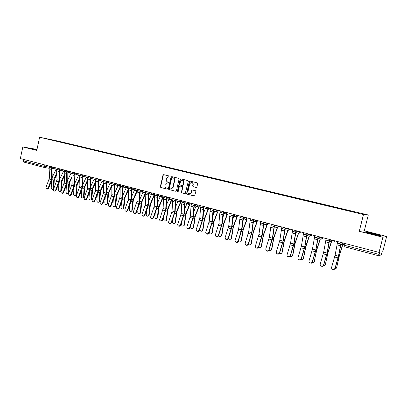 <?xml version="1.0" encoding="UTF-8"?>
<svg xmlns="http://www.w3.org/2000/svg" width="407" height="407" viewBox="0 0 407 407"><rect width="100%" height="100%" fill="white"/><g stroke="black" fill="none" stroke-linecap="round" stroke-linejoin="round"><path stroke-width="0.61" d="M170.131 176.699L169.831 176.15L163.695 174.644L162.973 175.147L160.338 186.696L160.765 187.485L166.875 189.046L167.384 188.7L167.084 188.146L166.29 187.942C165.196 187.53 164.738 186.691 164.911 185.414L165.135 184.447L166.839 182.814L168.386 183.064L168.757 182.702L168.457 182.148L167.659 181.949C166.565 181.547 166.107 180.708 166.285 179.431L166.504 178.464L168.391 176.806L169.719 177.06L170.131 176.699M196.138 187.5L196.896 186.991L197.67 183.659L197.217 182.85L190.115 181.115L189.367 181.624L186.64 193.406L187.088 194.21L194.622 195.945L195.848 191.499L195.401 190.69L191.997 189.952L191.142 192.414L190.191 193.651C188.66 193.981 187.912 193.3 187.942 191.605L189.738 183.842L191.107 182.463C192.435 182.468 193.05 183.196 192.943 184.636L192.643 185.933L193.096 186.742L196.26 187.515M363.476 214.53L359.269 231.318L382.885 237.24L379.039 252.406L20.35 158.547L22.817 146.932L36.783 150.437L39.611 137.23L363.476 214.53L368.289 214.993L57.814 141.036L39.611 137.23M179.1 179.105L178.663 178.312L171.759 176.623L171.032 177.126L168.371 188.746L168.798 189.54L175.977 191.29L176.414 190.797L179.1 179.105M180.871 178.851L187.876 180.566L188.319 181.364L185.221 193.61L181.858 192.872L181.42 192.073L182.514 187.317L182.071 186.518L179.843 186.014L179.355 186.523L178.22 191.463L177.92 191.804L177.396 191.254L180.133 179.36L180.871 178.851M382.885 237.24L386.65 236.416L383.023 250.717L382.351 251.002L381.257 254.772L378.978 255.85L343.971 246.611L344.103 245.197L379.192 254.426L378.963 255.85M386.65 236.416L364.306 230.84L368.289 214.993M379.039 252.406L379.782 252.091L379.192 254.426M44.974 167.674L23.896 162.108L23.418 160.857L44.587 166.422L49.344 167.201M23.723 159.427L23.418 160.857M36.991 149.455L22.817 146.932M54.782 140.695L60.638 142.089M352.604 211.701L60.796 141.921M352.691 211.492L54.772 140.664M36.956 149.644L32.972 148.937L36.869 150.03M359.269 231.318L364.306 230.84M380.703 235.592L373.763 233.664L365.934 231.898L364.855 232.015L371.789 233.954L379.807 235.76L380.703 235.592M169.755 177.06L168.849 176.862M167.419 182.845L168.401 183.058M163.838 174.679L163.268 175.198L160.638 186.737L161.06 187.52L167.048 189.052M171.896 176.653L171.322 177.172L168.661 188.782L169.088 189.57L175.885 191.305M172.192 177.681L171.683 178.037L169.343 188.243L169.648 188.797L171.322 189.016L172.827 187.418L174.43 180.423C174.608 179.136 174.14 178.291 173.036 177.89L172.42 177.722M170.854 189.067L171.606 189.052L172.827 187.418M172.482 177.732L173.326 177.935C174.425 178.337 174.893 179.182 174.715 180.469L173.112 187.454M185.063 193.651L181.858 192.872M180.255 186.045L182.351 186.554L182.794 187.352L181.7 192.104L182.138 192.908M180.708 178.836L180.988 178.882L180.413 179.401L177.676 191.285L177.9 191.809M183.654 182.377C183.771 181.018 183.211 180.296 181.98 180.204L180.489 181.593L179.863 184.31L180.306 185.109L182.54 185.607L183.028 185.099L183.654 182.377L183.933 182.417C184.066 181.196 183.588 180.469 182.489 180.245M182.565 185.612L183.028 185.099M183.933 182.417L183.303 185.139M191.753 182.484C192.867 182.712 193.356 183.445 193.218 184.676L192.918 185.974L193.366 186.777L196.322 187.515M189.479 193.808L190.466 193.681L191.417 192.45L191.142 192.414M192.435 189.947L191.875 190.466L191.417 192.45M190.232 181.14L189.637 181.664L186.915 193.437L187.362 194.241L194.373 196.032M53.576 189.118L52.991 189.362M51.526 180.896L51.236 187.892C51.465 189.24 52.065 189.713 53.042 189.321L53.398 188.497L53.887 188.334M56.782 174.145L54.253 179.975L53.892 188.329M56.741 173.133L54.238 178.251L53.755 180.128L53.398 188.497M56.293 168.971L52.213 177.36M49.562 166.188L49.171 168.849L49.562 177.691L46.062 187.251L46.25 188.599C47.019 189.087 47.68 188.838 48.245 187.861L48.662 188.105C48.102 189.082 47.436 189.326 46.673 188.838L46.657 188.833M52.01 167.893L52.244 178.042L51.908 179.945L48.662 188.105M51.76 166.763L51.368 169.429L51.74 178.286L48.245 187.861M64.326 175.855L61.671 182L61.274 190.4L60.933 191.209L60.378 191.427M58.913 183.109L58.598 189.952C58.837 191.326 59.453 191.799 60.445 191.376L60.785 190.568L61.274 190.4M64.296 174.837L61.666 180.265L61.182 182.153L60.785 190.568M63.68 170.925L59.671 179.248M71.978 177.569L69.546 182.641L68.752 192.496L68.427 193.284L67.862 193.523M66.387 185.358L66.056 192.038C66.3 193.442 66.931 193.915 67.944 193.452L68.269 192.664L68.752 192.496M71.953 176.552L69.19 182.305L68.702 184.208L68.269 192.664M71.159 172.909L67.221 181.161M36.905 149.857L36.137 149.862M33.908 149.232L36.925 149.766M376.841 235.093L368.498 233.033M371.377 233.837L372.14 234.03M365.43 232.178L373.697 233.816L380.336 235.658M57.051 168.147L56.654 170.823L56.995 179.711L53.49 189.336L53.673 190.68C54.452 191.193 55.128 190.949 55.703 189.952L56.115 190.196C55.545 191.183 54.874 191.427 54.095 190.929M59.534 169.795L59.702 180.067L59.356 181.98L56.115 190.196M59.28 168.732L58.878 171.408L59.203 180.311L55.703 189.952M64.637 170.136L64.23 172.822L64.525 181.756L61.019 191.448L61.187 192.786C61.976 193.325 62.668 193.091 63.253 192.073L63.66 192.318C63.09 193.31 62.413 193.554 61.625 193.05M67.155 171.708L67.252 182.117L66.906 184.04L63.66 192.318M66.89 170.726L66.483 173.418L66.763 182.367L63.253 192.073M79.736 179.294L77.162 184.707L76.328 194.612L76.017 195.385L75.437 195.65M73.957 187.652L73.606 194.154C73.865 195.584 74.506 196.052 75.539 195.558L76.328 194.612M79.711 178.266L76.811 184.371L76.323 186.284L75.855 194.785M78.739 174.918L74.878 183.084M87.597 181.018L84.88 186.803L84.005 196.759L83.71 197.512L83.114 197.797M81.624 189.983L81.258 196.296C81.527 197.761 82.183 198.224 83.237 197.69L84.005 196.759M87.581 179.986L84.534 186.462L84.04 188.39L83.532 196.937M86.411 176.953L82.631 185.032M95.569 182.743L92.694 188.919L91.779 198.937L91.499 199.664L90.893 199.974M89.387 192.358L89.006 198.468C89.291 199.959 89.962 200.417 91.036 199.842L91.779 198.937M95.559 181.705L92.358 188.583L91.86 190.522L91.31 199.115M94.19 179.014L90.491 186.991M72.319 172.146L71.907 174.852L72.151 183.827L68.641 193.59L68.803 194.917C69.602 195.487 70.304 195.258 70.91 194.225L71.306 194.465C70.737 195.467 70.05 195.711 69.251 195.202M74.883 173.626L74.903 184.193L74.552 186.126L71.306 194.465M74.608 172.741L74.186 175.453L74.42 184.442L70.91 194.225M80.108 174.181L79.68 176.903L79.879 185.928L76.363 195.757L76.516 197.069C77.325 197.68 78.042 197.456 78.663 196.403L79.055 196.637C78.48 197.649 77.788 197.894 76.974 197.38M82.723 175.529L82.657 186.294L82.295 188.243L79.055 196.637M82.423 174.786L81.995 177.513L82.173 186.548L78.663 196.403M87.998 176.246L87.566 178.983L87.709 188.054L84.188 197.955L84.33 199.252C85.149 199.898 85.877 199.684 86.518 198.606L86.905 198.845C86.325 199.862 85.628 200.107 84.804 199.588M90.71 177.264L90.385 179.355L90.512 188.426L90.145 190.384L86.905 198.845M90.344 176.862L89.906 179.604L90.033 188.685L86.518 198.606M103.648 184.468L100.615 191.071L99.654 201.139L99.394 201.841L98.774 202.182M97.253 194.78L96.861 200.666C97.156 202.193 97.848 202.645 98.937 202.025L99.654 201.139M103.643 183.43L100.285 190.735L99.786 192.684L99.196 201.323M102.065 181.105L98.458 188.97M95.991 178.337L95.548 181.095L95.64 190.206L92.119 200.178L92.241 201.46C93.076 202.147 93.819 201.943 94.48 200.839L94.856 201.078C94.276 202.106 93.569 202.35 92.735 201.821M98.794 179.075L98.397 181.466L98.469 190.583L98.097 192.557L94.856 201.078M98.372 178.963L97.924 181.72L98.001 190.847L94.48 200.839M111.844 186.192L108.638 193.244L107.636 203.373L106.761 204.416M105.22 197.247L104.818 202.895C105.128 204.456 105.835 204.904 106.944 204.233L107.636 203.373M111.854 185.134L108.318 192.908L107.814 194.872L107.183 203.561M110.048 183.221L106.532 190.964M104.095 180.459L103.643 183.231L103.678 192.394L100.158 202.437L100.264 203.693C101.104 204.431 101.867 204.233 102.549 203.108L102.92 203.342C102.335 204.375 101.618 204.624 100.768 204.085M106.924 181.201L106.517 183.608L106.532 192.77L106.161 194.76L102.92 203.342M106.507 181.09L106.054 183.867L106.069 193.04L102.549 203.108M120.162 187.912L116.773 195.452L115.725 205.637L114.855 206.68M113.288 199.766L112.876 205.153C113.207 206.751 113.929 207.188 115.054 206.466L115.725 205.637M120.228 186.737L116.458 195.116L115.949 197.09L115.278 205.825M118.132 185.368L114.718 192.974M112.307 182.611L111.849 185.399L111.828 194.607L108.303 204.721L108.389 205.952C109.239 206.741 110.017 206.558 110.724 205.403L111.091 205.637C110.501 206.68 109.778 206.929 108.913 206.385M115.161 183.353L114.749 185.78L114.708 194.989L114.326 196.988L111.091 205.637M114.754 183.247L114.286 186.045L114.25 195.263L110.724 205.403M128.602 189.621L125.015 197.685L123.921 207.926L123.056 208.974M121.459 202.34L121.047 207.443C121.393 209.076 122.141 209.503 123.28 208.73L123.921 207.926M126.038 186.203L124.969 187.398L128.887 187.825L124.705 197.354L124.196 199.344L123.479 208.125M126.328 187.546L123.016 194.999M120.635 184.788L120.162 187.596L120.085 196.851L116.56 207.041L116.626 208.231C117.475 209.081 118.274 208.913 119.012 207.728L119.368 207.962C118.778 209.015 118.045 209.264 117.17 208.71M123.514 185.541L123.092 187.978L122.99 197.237L122.604 199.247L119.368 207.962M123.112 185.434L122.639 188.248L122.543 197.517L119.012 207.728M137.215 191.198L133.369 199.954L132.224 210.251L131.369 211.299M129.736 204.965L129.329 209.763C129.696 211.431 130.459 211.854 131.614 211.019L132.224 210.251M137.23 190.028L133.069 199.618L132.555 201.623L131.792 210.45M134.631 189.754L131.436 197.039M146.077 192.292L141.834 202.248L140.644 212.607L139.799 213.655M138.121 207.651L137.724 212.113C138.11 213.823 138.894 214.235 140.064 213.339L140.644 212.607M145.691 192.257L141.544 201.918L141.025 203.932L140.222 212.81M143.05 191.992L139.967 199.089M154.645 194.546L150.422 204.579L149.181 214.998L148.346 216.041M146.617 210.404L146.23 214.494C146.647 216.249 147.441 216.646 148.626 215.685L149.181 214.998M154.263 194.51L150.137 204.243L149.613 206.273L148.764 215.201M151.587 194.256L148.626 201.15M163.329 196.83L159.127 206.939L157.835 217.419L157.01 218.457M155.22 213.217L154.858 216.911C155.296 218.707 156.115 219.093 157.305 218.06L157.835 217.419M162.958 196.795L158.852 206.603L158.323 208.649L157.423 217.628M160.236 196.545L157.412 203.22M172.136 199.13L167.949 209.33L166.605 219.872L165.797 220.909M163.94 216.107L163.599 219.358C164.072 221.199 164.906 221.571 166.107 220.467L166.605 219.872M171.774 199.099L167.684 209L166.204 220.085M168.991 198.926L166.321 205.296M181.074 201.445L176.897 211.757L175.503 222.359L174.705 223.392M172.772 219.078L172.466 221.84C172.97 223.728 173.825 224.084 175.03 222.899L175.503 222.359M180.723 201.419L176.643 211.426L175.107 222.578M177.859 201.353L175.366 207.377M129.075 186.996L128.592 189.82L128.454 199.125L124.929 209.391L124.969 210.541C125.829 211.457 126.643 211.309 127.416 210.088L127.762 210.322C127.172 211.381 126.429 211.63 125.539 211.065M131.98 187.754L131.547 190.211L131.39 199.516L130.998 201.541L127.762 210.322M131.583 187.652L131.1 190.481L130.947 199.796L127.416 210.088M137.632 189.235L137.139 192.079L136.94 201.429L133.41 211.772L133.43 212.871C134.285 213.863 135.119 213.736 135.938 212.479L136.274 212.708C135.679 213.782 134.926 214.031 134.02 213.456M140.563 190.003L140.125 192.47L139.906 201.826L139.504 203.861L136.274 212.708M140.176 189.901L139.682 192.75L139.469 202.111L135.938 212.479M146.306 191.504L145.808 194.368L145.548 203.765L142.012 214.189L142.007 215.222C142.857 216.305 143.712 216.198 144.571 214.906L144.902 215.135C144.302 216.214 143.539 216.463 142.623 215.878M149.267 192.282L148.82 194.765L148.535 204.166L148.133 206.217L144.902 215.135M148.886 192.18L148.387 195.045L148.107 204.462L144.571 214.906M155.103 193.808L154.594 196.688L154.268 206.135L150.738 216.636L150.707 217.592C151.541 218.773 152.416 218.696 153.332 217.363L153.653 217.592C153.042 218.686 152.274 218.93 151.343 218.335M158.089 194.587L157.636 197.09L157.29 206.542L153.653 217.592M157.723 194.495L157.209 197.375L156.868 206.837L153.332 217.363M164.026 196.143L163.507 199.038L163.115 208.537L159.529 219.983C160.338 221.276 161.233 221.235 162.215 219.856L162.525 220.085C161.91 221.189 161.131 221.433 160.185 220.823M167.043 196.932L166.575 199.445L166.163 208.949L162.525 220.085M166.682 196.835L166.158 199.74L165.751 209.254L162.215 219.856M173.077 198.509L172.543 201.424L172.085 210.974L168.478 222.4C169.256 223.814 170.172 223.809 171.22 222.385L171.525 222.609C170.904 223.728 170.111 223.972 169.149 223.346M176.119 199.308L175.646 201.841L175.163 211.391L171.525 222.609M175.768 199.216L175.234 202.137L174.756 211.701L171.22 222.385M190.145 203.765L185.974 214.219L184.524 224.883L183.74 225.91M181.715 222.125L181.461 224.359C181.995 226.297 182.87 226.633 184.081 225.371L184.524 224.883M189.804 203.739L185.729 213.889L184.137 225.112M186.879 203.744L184.549 209.463M182.255 200.91L181.715 203.846L181.186 213.446L177.564 224.832C178.291 226.384 179.222 226.424 180.357 224.954L180.652 225.173C180.021 226.302 179.222 226.546 178.241 225.905M185.327 201.714L184.844 204.268L184.295 213.868L180.652 225.173M184.987 201.628L184.442 204.568L183.893 214.179L180.357 224.954M199.359 206.064L195.177 216.717L193.671 227.447L192.903 228.464M190.776 225.269L190.578 226.913C191.153 228.897 192.043 229.212 193.254 227.869L193.671 227.447M199.028 206.044L194.943 216.387L193.294 227.676M196.047 206.115L193.864 211.538M191.57 203.347L191.015 206.303L190.415 215.954L186.793 227.284C187.449 228.978 188.395 229.07 189.626 227.554L189.911 227.772C189.275 228.917 188.456 229.161 187.464 228.495M194.668 204.161L194.175 206.725L193.554 216.382L189.911 227.772M194.343 204.075L193.783 207.036L193.162 216.697L189.626 227.554M208.725 208.308L204.518 219.251L202.951 230.041L202.203 231.049M199.949 228.515L199.827 229.502C200.442 231.532 201.348 231.832 202.559 230.403L202.951 230.041M205.372 208.455L205.276 208.715L208.038 209.442L204.289 218.92L202.579 230.276M205.276 208.715L203.332 213.614M201.017 205.82L200.453 208.796L199.776 218.498L196.164 229.762C196.739 231.608 197.69 231.756 199.028 230.194L199.303 230.413C198.657 231.573 197.827 231.812 196.82 231.125M204.146 206.639L202.945 218.93L199.303 230.413M203.831 206.558L203.261 209.539L202.564 219.251L199.028 230.194M218.244 210.485L213.99 221.82L212.352 232.733L211.635 233.674M209.244 231.873L209.208 232.132C209.864 234.208 210.79 234.488 211.991 232.972L212.362 232.672M214.855 210.745L214.693 211.192L217.496 211.93L213.772 221.489L212.001 232.911M214.693 211.192L212.942 215.669M210.602 208.328L210.027 211.325L209.279 221.077L205.693 232.265C206.156 234.269 207.112 234.473 208.572 232.87L208.832 233.089C208.18 234.264 207.336 234.498 206.308 233.796M213.767 209.157L212.479 221.515L208.832 233.089M213.456 209.076L212.876 212.078L212.103 221.846L208.572 232.87M218.722 235.149C219.638 236.981 220.584 237.128 221.561 235.592L221.912 235.348L223.601 224.425L227.574 213.975M227.269 213.965L223.392 224.099L221.561 235.592M224.522 212.897L222.705 217.709M220.329 210.877L219.739 213.889L218.915 223.692L215.374 234.803C215.695 236.95 216.646 237.22 218.244 235.622L218.493 235.836C217.816 237.001 216.967 237.225 215.934 236.498M223.524 211.711L222.151 224.14L218.503 235.806M223.229 211.635L221.784 224.471L218.254 235.592M237.286 216.575L233.348 227.07L231.598 238.054L230.917 239.031M228.444 238.181C229.502 239.733 230.443 239.774 231.257 238.309L231.598 238.054M234.432 214.565L232.631 219.714M236.991 216.565L233.155 226.745L231.257 238.309M230.204 213.461L228.693 226.348L225.163 237.53C225.397 239.631 226.338 239.967 227.996 238.543L228.235 238.756C227.508 239.804 226.658 239.967 225.702 239.24M233.43 214.306L231.965 226.801L228.317 238.563M233.145 214.23L231.608 227.142L228.078 238.349M247.135 219.215L243.244 229.752L241.432 240.807L240.776 241.763M238.334 241.178C239.474 242.506 240.395 242.465 241.102 241.061L241.432 240.807M244.271 217.14L242.725 221.683M246.851 219.21L243.06 229.426L241.102 241.061M240.227 216.081L238.619 229.044L235.093 240.318C235.261 242.358 236.192 242.75 237.886 241.493L238.049 241.148L238.273 241.356L238.115 241.707C237.337 242.638 236.503 242.745 235.612 242.017M243.483 216.936L241.921 229.502L238.273 241.356M243.208 216.865L241.575 229.848L238.049 241.148M257.132 221.901L253.286 232.478L251.404 243.6L250.778 244.536M248.392 244.175C249.572 245.299 250.473 245.197 251.088 243.859L251.404 243.6M254.258 219.755L252.986 223.591M256.858 221.901L253.113 232.153L251.088 243.859M250.397 218.742L248.697 231.781L245.172 243.147C245.284 245.121 246.199 245.563 247.914 244.48L248.168 243.991L248.133 244.683C247.324 245.513 246.5 245.563 245.67 244.841M253.688 219.607L252.03 232.244L248.387 244.2M253.429 219.536L251.694 232.595L248.168 243.991M267.277 224.639L263.482 235.241L261.533 246.433L260.933 247.349M258.613 247.181C259.808 248.133 260.678 247.97 261.223 246.698L261.533 246.433M264.387 222.405L263.431 225.427M267.007 224.659L263.319 234.92L261.223 246.698M260.724 221.449L258.923 234.559L255.398 246.021C255.469 247.934 256.369 248.423 258.089 247.487L258.445 246.876L258.292 247.69C257.458 248.418 256.654 248.418 255.876 247.695M264.051 222.314L262.291 235.032L258.649 247.08M263.802 222.253L261.966 235.388L258.445 246.876M277.554 227.472L273.825 238.049L271.81 249.308L271.24 250.198M268.991 250.203C270.187 250.997 271.026 250.788 271.51 249.577L271.81 249.308M274.674 225.096L274.104 227.06M277.299 227.482L273.682 237.729L271.51 249.577M271.215 224.191L269.307 237.383L265.786 248.936C265.817 250.788 266.697 251.317 268.422 250.524L268.879 249.806L269.068 250.005L268.61 250.727C267.755 251.363 266.967 251.317 266.239 250.595M274.572 225.071L272.71 237.856L269.068 250.005M274.333 225.005L272.395 238.222L268.879 249.806M287.998 230.311L284.33 240.898L282.239 252.228L281.705 253.093M279.533 253.251C280.713 253.902 281.522 253.653 281.954 252.503L282.239 252.228M287.774 230.276L284.198 240.578L281.954 252.503M281.863 226.979L279.848 240.242L276.333 251.897C276.333 253.698 277.192 254.263 278.907 253.592L279.472 252.778L279.085 253.79C278.215 254.344 277.442 254.258 276.755 253.53M285.251 227.864L283.287 240.725L279.65 252.976M285.032 227.808L282.987 241.097L279.472 252.778M298.626 233.125L294.999 243.788L292.831 255.189L292.333 256.023M290.247 256.329C291.402 256.842 292.17 256.558 292.562 255.474L292.831 255.189M298.433 233.038L294.877 243.472L292.562 255.474M292.674 229.807L290.552 243.152L287.042 254.904C287.021 256.654 287.861 257.249 289.565 256.69L290.232 255.8L289.728 256.888L287.428 256.507M296.103 230.703L294.032 243.64L290.389 255.998M295.894 230.647L293.737 244.017L290.232 255.8M309.442 235.892L305.825 246.728L303.586 258.201L303.123 259M301.134 259.432C302.248 259.824 302.981 259.508 303.327 258.491L303.586 258.201M306.685 235.388L309.188 236.05L305.723 246.408L303.327 258.491M303.658 232.682L301.424 246.103L297.914 257.957C297.878 259.666 298.702 260.287 300.397 259.824L301.155 258.867L300.544 260.017L298.27 259.524M307.122 233.587L304.94 246.601L301.302 259.061M306.929 233.537L304.66 246.983L301.155 258.867M320.253 239.265L316.824 249.71L314.082 262.016M312.205 262.571C313.268 262.846 313.955 262.505 314.26 261.553L314.509 261.253M317.872 238.334L320.167 238.934L316.732 249.394L314.26 261.553M314.815 235.602L312.464 249.104L308.964 261.06C308.908 262.729 309.722 263.375 311.401 262.993L312.255 261.981L311.538 263.187L309.274 262.576M318.32 236.518L316.02 249.608L312.388 262.174M318.142 236.472L315.751 250L312.255 261.981M331.664 241.259L327.996 252.742L325.213 265.079M323.463 265.74C324.46 265.908 325.096 265.547 325.366 264.662L325.6 264.357M331.568 241.01L327.92 252.426L325.366 264.662M326.155 238.568L323.677 252.152L320.187 264.209C320.121 265.847 320.919 266.514 322.588 266.209L323.529 265.145L322.71 266.392L320.451 265.664M329.69 239.494L327.274 252.661L323.646 265.333M329.528 239.448L327.019 253.057L323.529 265.145M343.279 243.05L339.346 255.82L336.523 268.182M334.91 268.946L336.869 267.511M343.142 243.015L339.285 255.51L336.65 267.821M337.673 241.58L335.073 255.245L331.588 267.409C331.512 269.022 332.305 269.709 333.964 269.465L334.986 268.366L334.066 269.648L331.802 268.793M341.249 242.516L338.71 255.764L335.088 268.549M341.102 242.48L338.471 256.166L334.986 268.366M344.291 244.449L342.842 244.749L344.103 245.197L344.556 243.381M378.953 255.845L343.951 246.601M46.581 165.41L46.286 166.778L45.035 167.689L44.587 166.422L44.902 164.972M334.579 240.771L335.119 240.913M323.061 237.759L323.657 237.912M311.726 234.793L312.378 234.961M300.57 231.873L301.272 232.056M289.586 228.999L290.339 229.197M278.77 226.17L279.573 226.378M268.127 223.382L268.976 223.606M257.641 220.64L258.537 220.874M247.314 217.938L248.255 218.183M237.144 215.278L238.126 215.532M224.527 212.21L228.149 212.922M217.257 210.073L218.32 210.348M207.529 207.524L208.633 207.814M197.944 205.016L199.089 205.316M188.502 202.549L189.677 202.854M179.192 200.112L180.408 200.427M170.019 197.71L171.266 198.036M160.974 195.345L162.251 195.675M152.055 193.01L153.368 193.35M143.259 190.71L144.602 191.061M134.59 188.441L135.963 188.797M123.764 185.607L127.437 186.569M117.603 183.995L119.032 184.366M109.28 181.817L110.74 182.199M101.073 179.67L102.559 180.057M92.974 177.549L94.485 177.945M84.987 175.458L86.518 175.86M77.101 173.397L78.658 173.804M69.322 171.362L70.904 171.774M61.64 169.353L63.248 169.77M54.065 167.369L55.688 167.791M51.948 166.814L54.024 167.562L52.803 168.488M59.508 168.793L61.599 169.546L60.363 170.477M67.17 170.798L69.276 171.556L68.03 172.492M74.934 172.827L77.06 173.591L75.794 174.532M82.804 174.888L84.941 175.656L83.659 176.602M90.776 176.974L92.933 177.747L91.631 178.698M98.855 179.09L101.028 179.869L99.71 180.825M107.046 181.232L109.234 182.015L107.901 182.977M115.344 183.404L117.557 184.198L116.204 185.16M132.295 187.841L134.544 188.645L133.155 189.616M140.944 190.1L143.213 190.914L142.247 191.911L141.809 191.89M149.715 192.399L152.004 193.218L151.078 194.205L150.58 194.2M158.613 194.724L160.923 195.553L160.053 196.53L159.478 196.54M167.633 197.085L169.968 197.919L169.17 198.875L168.503 198.911M176.786 199.481L179.146 200.325L178.444 201.236L177.661 201.317M186.07 201.913L188.451 202.762L187.881 203.602L186.945 203.759M195.487 204.375L197.899 205.235L197.497 205.937L196.372 206.237M205.047 206.878L207.478 207.743L207.27 208.221L205.932 208.75M214.743 209.412L217.206 210.287L215.634 211.304M224.501 212.373C225.025 214.189 225.88 214.357 227.065 212.871L225.483 213.894M234.508 214.82L237.093 215.496L235.475 216.519M244.638 217.475L247.263 218.162L245.625 219.19M254.924 220.167L257.585 220.864L255.922 221.896M265.369 222.899L268.071 223.611L266.382 224.644M275.971 225.676L278.719 226.399L277.004 227.437M286.742 228.5L289.53 229.227L287.79 230.276L287.184 229.945C288.181 230.581 288.945 230.342 289.474 229.227L289.535 228.983M297.68 231.364L300.514 232.102L298.748 233.155L298.194 232.875C299.191 233.45 299.944 233.196 300.447 232.102L300.508 231.858M308.791 234.269L311.67 235.027L309.875 236.08L309.366 235.836C310.368 236.37 311.116 236.096 311.599 235.022L311.66 234.773M320.08 237.225L323.005 237.993L321.184 239.057L320.711 238.843C321.718 239.331 322.456 239.051 322.929 237.993L322.99 237.739M331.552 240.232L334.523 241.01C334.213 241.87 333.598 242.226 332.672 242.073L332.234 241.885C333.241 242.348 333.979 242.058 334.442 241.01L334.503 240.751M123.703 185.877C123.642 186.828 124.064 187.332 124.969 187.398L124.623 187.373M176.755 199.613L176.129 199.471M186.009 201.892L185.287 201.908M195.095 204.273L194.627 204.334M314.794 235.699L314.209 235.668M326.002 238.527L325.198 238.543M337.169 241.448L336.355 241.463M55.408 169.114L56.115 168.946M169.114 176.903L168.824 176.857M167.745 182.896L167.455 182.855M161.06 187.52L160.765 187.485M160.638 186.737L160.338 186.696M163.268 175.198L162.973 175.147M169.088 189.57L168.798 189.54M168.661 188.782L168.371 188.746M171.322 177.172L171.032 177.126M174.715 180.469L174.43 180.423M173.326 177.935L173.036 177.89M181.7 192.104L181.42 192.073M182.794 187.352L182.514 187.317M182.351 186.554L182.071 186.518M180.377 186.06L180.092 186.019M177.676 191.285L177.396 191.254M180.413 179.401L180.133 179.36M193.366 186.777L193.096 186.742M192.918 185.974L192.643 185.933M193.218 184.676L192.943 184.636M191.875 190.466L191.605 190.43M187.362 194.241L187.088 194.21M186.915 193.437L186.64 193.406M189.637 181.664L189.367 181.624M52.01 179.655L53.755 180.128M52.228 177.711L54.238 178.251M56.085 169.475L56.736 169.643M51.501 167.984L49.303 167.409M51.74 178.286L49.562 177.691M51.368 169.429L49.171 168.849M51.491 179.696L49.313 179.1M59.463 181.685L61.182 182.153M59.687 179.731L61.666 180.265M63.477 171.418L64.316 171.637M67.013 183.745L68.702 184.208M67.241 181.776L69.19 182.305M70.96 173.387L71.998 173.657M59.01 169.958L56.787 169.373M59.203 180.311L56.995 179.711M58.878 171.408L56.654 170.823M58.949 181.731L56.741 181.125M66.621 171.958L64.367 171.367M66.763 182.367L64.525 181.756M66.483 173.418L64.23 172.822M66.504 183.791L64.265 183.181M74.659 185.831L76.323 186.284M74.893 183.852L76.811 184.371M78.546 175.381L79.777 175.707M82.402 187.942L84.04 188.39M82.646 185.953L84.534 186.462M86.228 177.401L87.663 177.778M90.252 190.084L91.86 190.522M90.507 188.085L92.358 188.583M94.007 179.446L95.655 179.884M74.333 173.987L72.049 173.387M74.42 184.442L72.151 183.827M74.186 175.453L71.907 174.852M74.155 185.877L71.891 185.261M82.148 176.038L79.833 175.432M82.173 186.548L79.879 185.928M81.995 177.513L79.68 176.903M81.909 187.993L79.614 187.368M90.064 178.118L87.719 177.503M90.033 188.685L87.709 188.054M89.906 179.604L87.566 178.983M89.764 190.14L87.439 189.504M98.204 192.252L99.786 192.684M98.463 190.242L100.285 190.735M101.892 181.522L103.754 182.01M98.087 180.23L95.711 179.604M98.001 190.847L95.64 190.206M97.924 181.72L95.548 181.095M97.726 192.313L95.365 191.666M106.263 194.449L107.814 194.872M106.532 192.425L108.318 192.908M109.88 183.623L111.966 184.173M106.222 182.367L103.81 181.731M106.069 193.04L103.678 192.394M106.054 183.867L103.643 183.231M105.795 194.51L103.403 193.859M114.433 196.678L115.949 197.09M114.708 194.643L116.458 195.116M117.974 185.755L120.289 186.36M114.464 184.534L112.022 183.888M114.25 195.263L111.828 194.607M114.286 186.045L111.849 185.399M113.97 196.744L111.549 196.082M122.71 198.937L124.196 199.344M122.995 196.886L124.705 197.354M126.18 187.912L128.617 188.553M122.822 186.727L120.345 186.075M122.543 197.517L120.085 196.851M122.639 188.248L120.162 187.596M122.258 199.003L119.8 198.336M131.105 201.226L132.555 201.623M131.395 199.165L133.069 199.618M134.493 190.1L136.966 190.746M139.611 203.546L141.025 203.932M139.911 201.475L141.544 201.918M142.918 192.313L145.426 192.974M148.24 205.896L149.613 206.273M148.545 203.815L150.137 204.243M151.46 194.561L154.004 195.228M156.985 208.282L158.323 208.649M157.3 206.186L158.852 206.603M160.124 196.84L162.698 197.517M165.853 210.704L167.155 211.06M166.178 208.593L167.684 209M168.9 199.15L171.515 199.837M174.847 213.156L176.109 213.502M175.183 211.03L176.643 211.426M177.803 201.49L180.454 202.187M131.293 188.955L128.78 188.293M130.947 199.796L128.454 199.125M131.1 190.481L128.592 189.82M130.657 201.297L128.169 200.62M139.881 191.209L137.337 190.542M139.469 202.111L136.94 201.429M139.682 192.75L137.139 192.079M139.174 203.622L136.65 202.93M148.591 193.498L146.006 192.821M148.107 204.462L145.548 203.765M148.387 195.045L145.808 194.368M147.807 205.978L145.248 205.281M157.417 195.818L154.802 195.131M156.868 206.837L154.268 206.135M157.209 197.375L154.594 196.688M156.563 208.369L153.968 207.656M166.377 198.173L163.721 197.476M165.751 209.254L163.115 208.537M166.158 199.74L163.507 199.038M165.44 210.79L162.805 210.073M175.463 200.559L172.766 199.852M174.756 211.701L172.085 210.974M175.234 202.137L172.543 201.424M174.44 213.248L171.774 212.52M183.969 215.644L185.19 215.98M184.315 213.507L185.729 213.889M186.833 203.866L189.52 204.568M184.676 202.981L181.944 202.264M183.893 214.179L181.186 213.446M184.442 204.568L181.715 203.846M183.572 215.741L180.866 214.998M193.223 218.167L194.398 218.488M193.579 216.015L194.943 216.387M195.986 206.273L198.713 206.99M194.022 205.438L191.254 204.711M193.162 216.697L190.415 215.954M193.783 207.036L191.015 206.303M192.837 218.269L190.089 217.516M202.61 220.726L203.744 221.037M202.976 218.564L204.289 218.92M203.51 207.931L200.697 207.194M202.564 219.251L199.776 218.498M203.261 209.539L200.453 208.796M202.233 220.833L199.45 220.07M212.133 223.326L213.222 223.621M212.51 221.149L213.772 221.489M213.131 210.46L210.282 209.712M212.103 221.846L209.279 221.077M212.876 212.078L210.027 211.325M211.767 223.433L208.944 222.66M221.795 225.961L222.838 226.246M222.181 223.769L223.392 224.099M224.252 213.706L227.096 214.453M222.899 213.029L220.004 212.266M221.784 224.471L218.915 223.692M222.634 214.652L219.739 213.889M221.444 226.073L218.574 225.29M231.598 228.637L232.595 228.907M232 226.429L233.155 226.745M233.944 216.254L236.833 217.017M232.814 215.634L229.874 214.86M231.608 227.142L228.693 226.348M232.539 217.267L229.604 216.493M231.257 228.754L228.347 227.961M241.549 231.349L242.501 231.608M241.962 229.131L243.06 229.426M243.783 218.844L246.713 219.612M242.872 218.274L239.891 217.491M241.575 229.848L238.619 229.044M242.587 219.922L239.611 219.134M241.224 231.471L238.268 230.667M251.653 234.106L252.549 234.351M252.075 231.873L253.113 232.153M253.765 221.469L256.741 222.253M253.088 220.96L250.061 220.167M251.694 232.595L248.697 231.781M252.793 222.619L249.771 221.82M251.338 234.234L248.336 233.415M261.904 236.899L262.749 237.133M262.337 234.651L263.319 234.92M263.899 224.135L266.916 224.929M263.456 223.687L260.383 222.878M261.966 235.388L258.923 234.559M263.156 225.351L260.083 224.542M261.604 237.032L258.557 236.202M272.314 239.738L273.102 239.957M272.761 237.479L273.682 237.729M274.181 226.841L277.243 227.645M273.987 226.455L270.864 225.631M272.395 238.222L269.307 237.383M273.672 228.129L270.553 227.31M272.024 239.876L268.935 239.036M285.144 228.307L286.706 228.714M282.885 242.623L283.618 242.821M283.343 240.344L284.198 240.578M284.829 229.64L287.729 230.403M284.681 229.263L281.507 228.429M282.987 241.097L279.848 240.242M284.356 230.952L281.191 230.118M282.606 242.765L279.472 241.911M295.996 231.151L297.644 231.583M293.615 245.548L294.292 245.736M294.088 243.259L294.877 243.472M295.67 232.494L298.377 233.206M295.538 232.117L292.318 231.273M293.737 244.017L290.552 243.152M295.207 233.816L291.987 232.967M293.355 245.701L290.166 244.831M307.01 234.035L308.755 234.493M304.517 248.524L305.133 248.692M305.001 246.215L305.723 246.408M306.568 235.017L303.296 234.157M304.66 246.983L301.424 246.103M306.227 236.726L302.956 235.862M304.268 248.677L301.032 247.792M318.208 236.971L320.044 237.449M315.588 251.541L316.142 251.694M316.081 249.216L316.732 249.394M317.775 237.958L314.453 237.088M315.751 250L312.464 249.104M317.419 239.682L314.102 238.807M315.354 251.704L312.067 250.804M329.578 239.947L331.512 240.456M326.831 254.609L327.32 254.741M327.34 252.269L327.92 252.426M329.243 241.32L331.313 241.87M329.156 240.949L325.783 240.064M327.019 253.057L323.677 252.152M328.79 242.684L325.422 241.794M326.612 254.777L323.275 253.866M341.132 242.979L343.025 243.472M338.258 257.728L338.68 257.84M338.782 255.372L339.285 255.51M340.791 244.363L342.638 244.846M340.725 243.991L337.296 243.091M338.471 256.166L335.073 255.245M340.349 245.736L336.92 244.831M338.054 257.896L334.661 256.97M51.887 167.073L52.971 168.513L56.858 169.047M237.128 215.272L237.078 215.496C236.116 216.906 235.251 216.865 234.483 215.379M247.293 217.933L247.237 218.157C246.444 219.485 245.594 219.546 244.693 218.34M257.611 220.63L257.555 220.864C256.868 222.115 256.044 222.247 255.087 221.255M268.086 223.372L268.03 223.606C267.414 224.801 266.616 224.985 265.634 224.15M278.724 226.155L278.668 226.394C278.103 227.544 277.325 227.762 276.333 227.04M59.453 169.053L60.546 170.502L64.443 171.032M67.114 171.062L68.223 172.522L72.125 173.036M74.878 173.092L76.002 174.562L79.914 175.066M82.743 175.152L83.883 176.633L87.805 177.126M90.715 177.238C90.654 178.113 91.041 178.607 91.875 178.729L95.798 179.212M98.794 179.355C98.733 180.245 99.125 180.744 99.974 180.856L103.902 181.324M106.985 181.502C106.924 182.407 107.326 182.911 108.191 183.008L112.118 183.465M115.288 183.674C115.222 184.6 115.634 185.104 116.524 185.19L120.447 185.633M123.418 185.968L123.682 185.999M131.888 188.156L132.219 188.192M132.229 188.11C132.173 189.087 132.611 189.596 133.547 189.642L137.444 190.049M140.481 190.369L140.873 190.41M140.883 190.374C140.827 191.382 141.285 191.895 142.247 191.911L146.128 192.297M149.191 192.608L149.608 192.648M149.654 192.674C149.608 193.717 150.081 194.231 151.078 194.205L154.93 194.577M158.028 194.872L158.567 194.922M158.547 194.999C158.511 196.093 159.015 196.601 160.053 196.53L163.858 196.876M166.987 197.161L167.603 197.217M167.572 197.364C167.547 198.514 168.081 199.018 169.17 198.875L172.919 199.196M176.083 199.466L176.775 199.527M176.719 199.761C176.719 200.987 177.294 201.48 178.444 201.236L182.112 201.531M185.312 201.786L185.709 201.816M186.004 202.187C186.04 203.515 186.665 203.988 187.881 203.602L191.448 203.861M195.421 204.655C195.523 206.115 196.215 206.542 197.497 205.937L200.936 206.171M204.98 207.158C205.184 208.786 205.947 209.142 207.27 208.221L210.582 208.42M214.677 209.697C215.049 211.523 215.878 211.767 217.165 210.429L218.991 210.526M237.098 215.466L236.762 215.456M51.887 168.63L56.227 168.961M49.181 168.264L45.035 167.689L23.896 162.108M171.606 189.052L171.322 189.016M182.819 185.648L182.54 185.607M190.466 193.681L190.191 193.651M192.267 189.988L191.997 189.952M190.176 181.146L189.901 181.105M53.536 189.158L53.042 189.321M60.933 191.209L60.445 191.376M68.427 193.284L67.944 193.452M76.017 195.385L75.539 195.558M83.71 197.512L83.237 197.69M91.499 199.664L91.036 199.842M99.394 201.841L98.937 202.025M107.397 204.044L106.944 204.233M115.502 206.278L115.054 206.466M123.718 208.537L123.28 208.73M132.046 210.821L131.614 211.019M140.486 213.136L140.064 213.339M149.043 215.476L148.626 215.685M157.718 217.847L157.305 218.06M166.514 220.248L166.107 220.467M175.427 222.68L175.03 222.899M184.468 225.142L184.081 225.371M193.63 227.64L193.254 227.869M202.925 230.169L202.559 230.403M212.352 232.733L211.991 232.972"/></g></svg>
